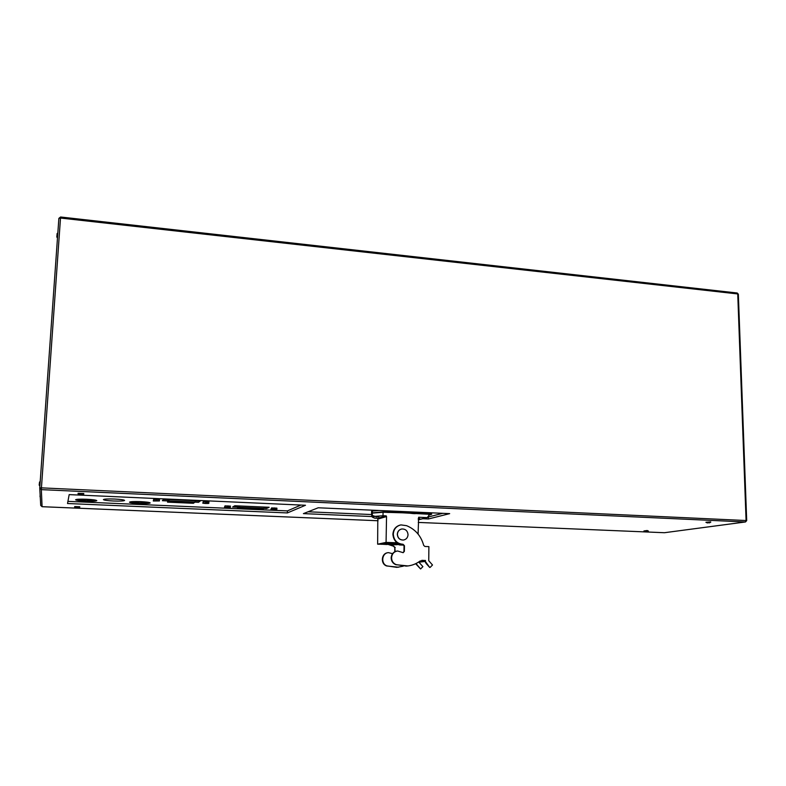 <?xml version="1.0" encoding="UTF-8"?>
<svg xmlns="http://www.w3.org/2000/svg" width="786" height="786" viewBox="0 0 786 786"><rect width="100%" height="100%" fill="white"/><g stroke="black" fill="none" stroke-linecap="round" stroke-linejoin="round"><path stroke-width="1.18" d="M401.381 529.076C398.875 529.833 397.52 531.572 397.303 534.313C397.706 538.125 399.72 540.041 403.365 540.061L403.817 539.982M430.148 567.394L432.497 564.996L428.743 560.703L428.891 546.624L424.951 546.486L423.693 545.415C421.07 535.914 415.372 529.332 406.588 525.677L400.919 524.901C396.272 526.05 393.727 529.135 393.305 534.156C393.855 540.404 397.107 543.784 403.061 544.285L404.456 545.739L404.368 551.33L403.169 552.686L397.539 550.976C393.924 551.644 391.929 553.904 391.566 557.755C391.693 561.076 393.226 563.365 396.173 564.623L406.185 566.107C411.333 565.792 415.981 564.083 420.127 560.978L425.442 560.438L425.216 561.902L426.13 563.493L429.706 567.453L425.648 561.843M396.822 551.084C393.383 551.88 391.497 554.12 391.163 557.814C391.29 561.135 392.823 563.424 395.761 564.682L408.003 565.94M400.045 525.097C395.663 526.404 393.285 529.459 392.902 534.254C393.462 540.493 396.704 543.863 402.648 544.374L404.043 545.818L403.955 551.408L403.071 552.686M425.098 561.45L418.24 562.285M425.452 560.811L419.105 561.715M425.02 560.87L425.216 561.902M425.01 560.497L421.836 560.339M425.442 560.595L419.498 561.44M425.442 560.644L419.41 561.499M425.442 560.693L419.321 561.568M425.452 560.752L419.213 561.636M398.649 567.207L386.712 565.979C380.345 564.053 381.2 553.373 387.753 552.735M394.749 551.772L394.818 547.596L395.142 551.585M387.704 544.285L393.462 546.191L394.818 547.596M415.647 563.7L420.589 568.966L416.01 563.533M403.247 566.166L396.871 567.364L387.095 565.93C380.562 563.945 381.701 552.941 388.451 552.627L392.568 553.668M393.462 546.191L395.211 547.518M393.845 546.113L388.225 544.305M418.997 562.304L422.888 566.627L420.589 568.966M260.412 508.68L261.08 508.65L260.412 508.68M256.629 508.513L257.287 508.483L256.629 508.513M252.866 508.355L253.524 508.316L252.866 508.355M241.538 507.854L242.196 507.825L241.538 507.854M245.32 508.021L245.979 507.992L245.32 508.021M249.093 508.188L249.761 508.149L249.093 508.188M170.955 501.871L171.613 501.841L170.955 501.871M175.013 502.058L175.671 502.018L175.013 502.058M179.021 502.234L179.689 502.195L179.021 502.234M183.03 502.411L183.688 502.372L183.03 502.411M187.029 502.588L187.687 502.549L187.029 502.588M191.018 502.765L191.686 502.726L191.018 502.765M156.532 500.8L154.429 500.918L156.532 500.8M206.109 503.011L203.977 503.119L206.109 503.011M227.714 507.196L225.631 507.304L227.714 507.196M274.226 509.23L272.103 509.338L274.226 509.23M408.042 534.696C407.61 530.815 405.537 528.909 401.823 528.978C399.131 529.626 397.657 531.395 397.411 534.293C397.804 538.105 399.828 540.021 403.473 540.041C406.254 539.451 407.777 537.673 408.042 534.696M390.131 544.128L392.165 544.059L390.131 544.128M393.55 543.421L395.613 543.352L393.55 543.421M401.322 544.315L402.511 544.374M378.862 516.756L375.963 516.903L378.862 516.756M418.299 518.446L419.744 518.642L418.29 518.819M710.731 522.228L707.321 522.926L705.907 522.277L710.721 521.894L705.907 522.268M647.143 530.511L643.931 530.953L648.254 530.963L647.143 530.511M139.486 501.792L141.588 501.89L141.048 502.529L148.387 502.942L138.277 503.266L138.798 502.637L131.301 502.215L138.955 502.431L139.486 501.792M85.468 499.415L94.968 500.603L87.266 500.525L87.089 501.036L79.445 500.427L83.493 500.21L77.873 499.965L83.483 500.004L79.622 499.474L85.291 499.945L85.468 499.415M139.093 503.512C133.247 503.207 130.054 502.765 129.523 502.185C130.26 501.596 133.964 501.409 140.645 501.635C146.501 501.94 149.684 502.382 150.195 502.952C149.448 503.541 145.744 503.728 139.093 503.512C133.227 503.207 130.034 502.765 129.494 502.185C130.23 501.596 133.944 501.409 140.645 501.635C146.491 501.94 149.664 502.382 150.165 502.952C149.419 503.541 145.724 503.728 139.093 503.512M113.459 500.996C107.348 500.672 104.007 500.21 103.438 499.601C104.165 499.002 107.888 498.815 114.609 499.041C120.739 499.365 124.07 499.837 124.601 500.436C123.864 501.036 120.15 501.222 113.459 500.996C107.328 500.682 103.978 500.21 103.408 499.601C104.135 499.002 107.869 498.815 114.609 499.041C120.72 499.375 124.041 499.837 124.571 500.436C123.834 501.036 120.13 501.222 113.459 500.996M85.89 501.183C79.641 500.859 76.222 500.387 75.623 499.778C76.33 499.198 79.976 499.022 86.558 499.248C92.836 499.582 96.246 500.053 96.806 500.653C96.088 501.232 92.453 501.419 85.89 501.193C79.622 500.859 76.193 500.387 75.594 499.778C76.301 499.198 79.956 499.022 86.558 499.248C92.817 499.582 96.216 500.053 96.776 500.653C96.059 501.232 92.434 501.409 85.89 501.183M239.651 505.978L239.602 507.265L237.539 508.414L237.598 507.019L239.455 505.968M264.175 507.058L264.135 508.346L239.602 507.265M264.135 508.346L261.826 509.475L237.539 508.414M168.852 499.513L167.614 500.682L167.536 502.146L193.415 503.286L195.056 502.038L195.125 500.692M167.536 502.146L168.902 500.869L195.056 502.038M168.97 499.513L168.902 500.869M153.29 501.006L153.653 499.405L156.728 499.375L159.499 499.67L159.43 500.957L153.29 501.006L153.653 499.405M153.584 500.692L156.66 500.672L156.728 499.375M156.66 500.672L159.43 500.957M205.441 503.482L202.798 503.207L203.289 501.625L208.997 501.881L208.496 503.462L205.441 503.482M202.798 503.207L206.296 502.883L206.354 501.596M206.296 502.883L208.938 503.158M203.23 502.902L203.289 501.625M226.977 507.638L224.472 507.383L224.993 505.87L230.475 506.105L229.944 507.618L226.977 507.638M224.472 507.383L227.92 507.078L227.979 505.84M227.92 507.078L230.426 507.343M224.943 507.098L224.993 505.87M270.924 509.407L271.553 507.913L276.908 508.149L276.869 509.367L270.924 509.407L271.553 507.913M271.504 509.132L274.481 509.112L274.53 507.894M274.481 509.112L276.869 509.367M390.583 544.384L396.616 544.727L390.573 544.649M399.779 512.659L428.822 514.26L428.812 515.636L427.23 517.591L418.653 517.257L418.093 534.087M405.33 512.885L383.067 512.246L383.008 515.724L375.02 516.343L372.269 515.4L372.318 513.12L383.067 512.246M395.79 541.544L395.771 542.743L386.073 542.389L386.535 516.569L386.201 515.862L383.008 515.724M387.203 544.266L377.644 544.187L386.073 542.389M387.203 544.511L379.903 544.138L387.252 542.664L390.072 543.499L398.325 543.401M395.771 542.743L388.068 542.615L387.93 543.283L397.765 543.097M403.876 545.13L399.465 544.973L403.857 545.081M386.201 515.862L377.801 518.308L377.644 544.187M377.801 518.308L374.676 518.17L372.387 517.139L371.542 514.938L371.582 513.278L372.318 513.12M431.583 512.826L431.573 514.358L428.301 513.219L385.14 511.725L371.591 512.944L372.269 515.4M396.262 512.482L387.252 512.433M408.828 513.101L412.896 513.563M415.293 513.661L412.994 513.563M78.069 493.687L83.807 493.539L78.099 493.294M67.527 503.512L287.371 512.934L305.489 505.26L69.178 494.62L67.527 503.512M371.876 516.549L303.406 513.622L318.222 507.776L449.671 513.631L428.399 518.976L422.76 518.731M75.21 507.491L74.66 506.901C74.11 507.982 79.386 508.051 79.72 507.284L79.779 506.764L74.68 506.557L79.75 507.117L75.21 507.491L79.131 507.658M167.595 500.918L162.329 500.682L163.753 499.277L200.381 500.928L198.534 502.303L194.928 502.136M237.588 507.245L232.617 507.029L234.798 505.762L269.146 507.275L266.592 508.513L264.008 508.404M67.93 501.37L287.43 510.89L287.371 512.934M300.95 505.054L287.43 510.89M372.318 512.777L372.358 511.057L371.68 511.273M372.358 511.057L379.157 510.487M442.773 513.327L428.291 516.992M371.552 514.535L308.063 511.784M428.419 517.001L428.399 518.976M431.573 514.358L428.812 515.144M393.845 511.696L393.855 511.146M393.039 511.932L393.059 511.106M232.892 506.872L237.598 507.068M264.135 508.237L266.601 508.346L268.822 507.265M200.165 500.918L198.544 502.116L195.066 501.959M167.605 500.741L162.506 500.515M85.134 500.407L80.093 500.377M92.09 500.888L85.016 500.77M94.654 500.505L88.956 500.456M92.316 499.886L88.779 500.23M87.443 500.024L87.58 499.503M80.29 499.375L83.483 500.004M83.493 500.21L77.775 499.768M141.048 502.529L141.46 501.871M138.798 502.637L131.626 502.136M148.073 502.844L140.891 502.549L140.36 503.178L138.405 503.109M78.865 494.345L82.884 494.512L78.865 494.345M76.321 507.648L78.983 507.648L76.301 507.422M646.259 531.542L644.844 531.385L646.259 531.346M708.245 522.661L709.709 522.847L708.245 522.661M386.535 516.569L378.135 518.996M381.505 543.774L381.495 544.305M386.447 542.812L386.427 543.686L384.364 544.05L403.69 544.845M389.257 543.381L386.427 543.686M395.947 543.696L395.938 544.541L393.216 544.443L395.446 543.971L389.257 543.676M395.938 544.541L400.035 544.059M260.441 509.181L257.602 509.181L259.468 508.247L262.819 508.395L261.404 509.082L260.461 508.68M245.409 508.522L247.688 507.727L244.318 507.579L242.569 508.532L245.92 508.67L245.429 508.031M249.172 508.689L251.471 507.894L248.052 507.746L246.283 508.689L249.673 508.837L249.191 508.188M256.668 509.014L259.016 508.228L255.666 508.08L253.829 509.014L257.16 509.161L256.688 508.522M252.925 508.847L255.254 508.061L251.893 507.913L250.086 508.856L253.416 509.004L252.945 508.355M241.646 508.365L238.757 508.365L240.545 507.422L243.896 507.569L242.599 508.267L241.666 507.864M190.802 502.097L193.818 502.097L192.835 502.195L193.376 502.362L192.383 503.128L188.876 502.971L190.811 501.959M174.698 501.389L172.891 502.264L176.457 502.421L177.351 501.645L176.703 501.478L177.665 501.38L174.708 501.242M182.765 501.743L180.898 502.618L184.504 502.775L185.447 502.008L184.818 501.832L185.781 501.743L182.774 501.606M178.736 501.566L176.899 502.441L180.456 502.598L181.379 501.832L180.574 501.792L181.704 501.556L178.746 501.429M170.621 501.203L173.588 501.193L172.468 501.429L173.284 501.468L172.419 502.244L168.843 502.087L170.631 501.065M186.783 501.92L189.75 501.92L188.601 502.146L189.406 502.185L188.434 502.952L184.897 502.794L186.793 501.782M192.383 503.128L192.432 502.038M188.434 502.952L188.493 501.861M184.504 502.775L184.563 501.684M180.456 502.598L180.515 501.507M176.457 502.421L176.516 501.321M172.468 501.429L172.419 502.244M250.135 508.601L250.164 507.835M246.372 508.434L246.401 507.677M242.599 508.267L242.628 507.51M253.888 508.758L253.917 508.002M257.631 508.925L257.661 508.169M261.404 509.082L261.433 508.336M419.714 561.283L425.442 560.467L419.744 561.263M425.442 560.487L419.675 561.312M425.442 560.516L419.626 561.351M425.442 560.556L419.567 561.391M56.946 236.861L57.044 234.876C56.887 233.766 57.142 233.206 57.82 233.187L57.516 237.431M57.496 237.755C56.808 237.667 56.651 236.704 57.044 234.876L57.142 233.943M39.339 484.765L40.243 481.061L39.919 485.65M39.909 485.777C39.192 485.768 39.025 484.913 39.418 483.194L39.536 482.005M40.282 497.587L40.135 494.905L40.037 496.742M646.917 531.326L645.296 531.552L646.917 531.326M709.316 522.651L707.351 522.926L709.316 522.651M78.679 494.325L78.069 493.667C77.519 494.993 84.21 494.925 83.738 494.109L78.679 494.325L83.09 494.532M375.02 516.343L372.387 517.139M664.327 532.712L418.25 522.425L664.435 532.721L745.354 521.973L41.334 489.639L42.09 506.695L378.095 520.745M39.752 487.949L58.871 218.38L39.752 487.949L41.334 489.639L41.432 487.86L746.081 520.529L737.74 293.944L60.502 218.046L41.432 487.86L39.752 487.949L40.725 505.467L42.09 506.695M431.033 514.201L431.052 512.796M428.301 513.219L428.311 512.678M387.95 511.706L387.96 510.88M385.14 511.725L385.16 510.753M426.827 517.61L418.28 519.801M384.472 543.136L384.462 544.01M385.906 542.93L385.897 543.706M398.138 543.44L398.129 544.099M60.581 217.083L58.871 218.361L60.502 218.046L60.591 217.083M736.954 293.04L738.349 294.19L737.199 293.001L60.591 216.995L58.871 218.37M745.482 521.963L746.7 520.607L746.081 520.529L745.482 521.963L664.76 532.672M40.725 505.359L42.09 506.705L378.095 520.754M643.94 530.963L645.277 531.552C647.792 531.621 648.784 531.415 648.254 530.953M430.188 513.484L430.197 512.767M371.591 512.934L371.621 511.224M427.23 517.591L418.28 519.87M384.383 543.126L384.364 544.04M746.7 520.607L738.349 294.19M191.686 502.726L191.715 501.999M187.687 502.549L187.726 501.822M183.688 502.372L183.728 501.645M179.689 502.195L179.719 501.468M175.671 502.018L175.71 501.291M171.613 501.841L171.653 501.104"/></g></svg>
